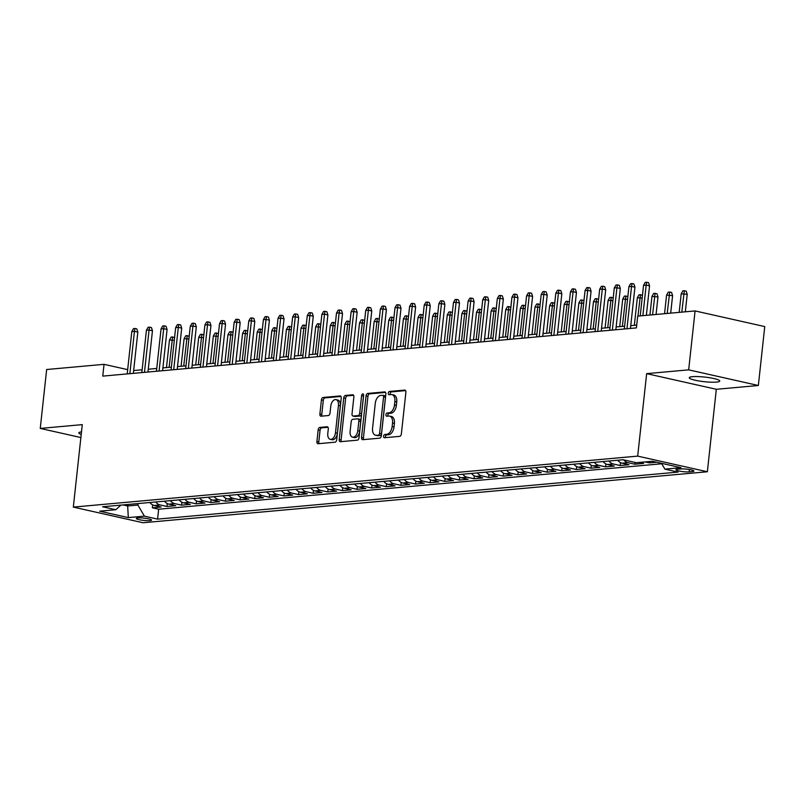 <?xml version="1.0" encoding="UTF-8"?>
<svg xmlns="http://www.w3.org/2000/svg" width="805" height="805" viewBox="0 0 805 805"><rect width="100%" height="100%" fill="white"/><g stroke="black" fill="none" stroke-linecap="round" stroke-linejoin="round"><path stroke-width="1.21" d="M383.603 436.199A1.65 0.976 -77.3 0 0 384.247 437.719A1.65 0.976 -77.3 0 0 384.428 437.729L399.683 436.35A2.355 1.399 -77.3 0 0 401.363 433.915L405.891 392.276A2.355 1.399 -77.3 0 0 404.965 390.113A2.355 1.399 -77.3 0 0 404.704 390.093L389.459 391.472A1.65 0.976 -77.3 0 0 388.272 393.182A1.65 0.976 -77.3 0 0 388.916 394.702A1.65 0.976 -77.3 0 0 389.107 394.712L391.079 394.531A7.527 4.468 -77.3 0 1 391.924 394.591A7.527 4.468 -77.3 0 1 394.863 401.524L394.49 404.985A7.527 4.468 -77.3 0 1 389.097 412.804L387.114 412.985A1.65 0.976 -77.3 0 0 385.937 414.696A1.65 0.976 -77.3 0 0 386.581 416.205A1.65 0.976 -77.3 0 0 386.772 416.225L388.745 416.044A7.527 4.468 -77.3 0 1 389.59 416.094A7.527 4.468 -77.3 0 1 392.528 423.028L392.156 426.499A7.527 4.468 -77.3 0 1 386.752 434.318L384.78 434.489A1.65 0.976 -77.3 0 0 383.603 436.199M389.59 416.094L391.472 416.517A7.527 4.468 -77.3 0 1 394.41 423.45L394.037 426.922A7.527 4.468 -77.3 0 1 388.634 434.74L386.662 434.911A1.65 0.976 -77.3 0 0 385.484 436.622A1.65 0.976 -77.3 0 0 385.595 437.628M405.599 390.606L391.341 391.894A1.65 0.976 -77.3 0 0 390.163 393.605A1.65 0.976 -77.3 0 0 390.274 394.601M391.924 394.591L393.806 395.014A7.527 4.468 -77.3 0 1 396.744 401.947L396.372 405.408A7.527 4.468 -77.3 0 1 390.978 413.227L389.006 413.408A1.65 0.976 -77.3 0 0 387.819 415.118A1.65 0.976 -77.3 0 0 387.94 416.115M716.561 382.093A15.345 2.314 -173.8 0 0 719.761 381.047A15.345 2.314 -173.8 0 0 709.577 377.726A15.345 2.314 -173.8 0 0 692.461 376.68A15.345 2.314 -173.8 0 0 689.251 377.726A15.345 2.314 -173.8 0 0 699.444 381.047A15.345 2.314 -173.8 0 0 716.561 382.093M149.982 520.634A7.668 1.157 -173.8 0 0 151.582 520.111A7.668 1.157 -173.8 0 0 146.49 518.45A7.668 1.157 -173.8 0 0 137.937 517.927A7.668 1.157 -173.8 0 0 136.327 518.45A7.668 1.157 -173.8 0 0 141.428 520.111A7.668 1.157 -173.8 0 0 149.982 520.634M319.867 427.415A2.355 1.399 -77.3 0 0 318.176 429.86L316.908 441.543A2.355 1.399 -77.3 0 0 317.824 443.706A2.355 1.399 -77.3 0 0 318.096 443.726L335.031 442.197A2.355 1.399 -77.3 0 0 336.711 439.751L341.24 398.123A2.355 1.399 -77.3 0 0 340.314 395.949A2.355 1.399 -77.3 0 0 340.052 395.939L323.117 397.469A2.355 1.399 -77.3 0 0 321.426 399.904L319.897 414.022A2.355 1.399 -77.3 0 0 320.813 416.185A2.355 1.399 -77.3 0 0 321.084 416.205L328.329 415.541A2.355 1.399 -77.3 0 0 330.02 413.106L330.775 406.102A6.299 3.733 -77.3 0 1 335.997 399.622A6.299 3.733 -77.3 0 1 338.452 405.418L335.474 432.818A6.299 3.733 -77.3 0 1 330.261 439.309A6.299 3.733 -77.3 0 1 327.796 433.513L328.299 428.944A2.355 1.399 -77.3 0 0 327.373 426.781A2.355 1.399 -77.3 0 0 327.112 426.761L319.867 427.415L321.748 427.837A2.355 1.399 -77.3 0 0 320.058 430.283L318.79 441.965A2.355 1.399 -77.3 0 0 319.072 443.636M82.281 424.627L40.25 428.421L46.65 369.515L104.036 364.333L102.758 376.116L636.413 327.897L637.691 316.124L695.077 310.931L688.678 369.847L646.646 373.641L637.691 456.113L73.325 507.1L82.281 424.627M361.536 437.507A2.355 1.399 -77.3 0 0 362.461 439.671A2.355 1.399 -77.3 0 0 362.723 439.691L379.658 438.162A2.355 1.399 -77.3 0 0 381.349 435.716L385.867 394.088A2.355 1.399 -77.3 0 0 384.951 391.924A2.355 1.399 -77.3 0 0 384.679 391.904L367.754 393.434A2.355 1.399 -77.3 0 0 366.064 395.879L361.536 437.507L363.427 437.93A2.355 1.399 -77.3 0 0 363.709 439.6M357.34 440.174L340.404 441.704A2.355 1.399 -77.3 0 1 340.143 441.693A2.355 1.399 -77.3 0 1 339.227 439.52L343.745 397.891A2.355 1.399 -77.3 0 1 345.436 395.446L352.681 394.792A2.355 1.399 -77.3 0 1 352.942 394.812A2.355 1.399 -77.3 0 1 353.868 396.976L352.026 413.861A2.355 1.399 -77.3 0 0 352.952 416.034A2.355 1.399 -77.3 0 0 353.214 416.044L358.024 415.611A2.355 1.399 -77.3 0 0 359.704 413.166L361.616 395.587A1.65 0.976 -77.3 0 1 362.985 393.897A1.65 0.976 -77.3 0 1 363.629 395.406L359.03 437.739A2.355 1.399 -77.3 0 1 357.34 440.174M152.668 504.886L152.346 507.804L161.121 507.009L154.248 505.47L160.094 504.936A9.59 7.587 -95.2 0 1 155.727 501.968M167.289 503.568L166.967 506.476L175.742 505.691L168.869 504.141L174.715 503.618A9.59 7.587 -95.2 0 1 170.348 500.65M181.91 502.25L181.588 505.158L190.362 504.363L183.49 502.823L189.336 502.3A9.59 7.587 -95.2 0 1 184.969 499.321M196.531 500.921L196.209 503.839L204.983 503.045L198.111 501.505L203.957 500.972A9.59 7.587 -95.2 0 1 199.59 498.003M211.152 499.603L210.83 502.521L219.604 501.726L212.731 500.177L218.578 499.653A9.59 7.587 -95.2 0 1 214.211 496.685M225.772 498.285L225.45 501.193L234.225 500.408L227.352 498.859L233.198 498.335A9.59 7.587 -95.2 0 1 228.831 495.367M240.393 496.967L240.071 499.875L248.846 499.08L241.973 497.54L247.819 497.007A9.59 7.587 -95.2 0 1 243.452 494.039M255.014 495.639L254.692 498.557L263.466 497.762L256.594 496.222L262.44 495.689A9.59 7.587 -95.2 0 1 258.073 492.72M269.635 494.32L269.313 497.238L278.087 496.444L271.215 494.894L277.061 494.371A9.59 7.587 -95.2 0 1 272.694 491.402M284.256 493.002L283.934 495.91L292.708 495.125L285.835 493.576L291.682 493.052A9.59 7.587 -95.2 0 1 287.315 490.074M298.876 491.674L298.554 494.592L307.329 493.797L300.456 492.258L306.303 491.724A9.59 7.587 -95.2 0 1 301.935 488.756M313.497 490.356L313.175 493.274L321.95 492.479L315.077 490.939L320.923 490.406A9.59 7.587 -95.2 0 1 316.556 487.438M328.118 489.038L327.796 491.956L336.571 491.161L329.698 489.611L335.544 489.088A9.59 7.587 -95.2 0 1 331.177 486.119M342.739 487.719L342.417 490.627L351.191 489.843L344.319 488.293L350.165 487.77A9.59 7.587 -95.2 0 1 345.798 484.791M357.36 486.391L357.038 489.309L365.812 488.514L358.939 486.975L364.786 486.441A9.59 7.587 -95.2 0 1 360.419 483.473M371.98 485.073L371.658 487.991L380.433 487.196L373.56 485.657L379.407 485.123A9.59 7.587 -95.2 0 1 375.039 482.155M386.601 483.755L386.279 486.663L395.054 485.878L388.181 484.328L394.027 483.805A9.59 7.587 -95.2 0 1 389.66 480.837M401.222 482.437L400.9 485.345L409.675 484.55L402.802 483.01L408.648 482.487A9.59 7.587 -95.2 0 1 404.281 479.508M415.843 481.108L415.521 484.026L424.295 483.231L417.423 481.692L423.269 481.159A9.59 7.587 -95.2 0 1 418.902 478.19M430.464 479.79L430.142 482.708L438.916 481.913L432.044 480.374L437.89 479.84A9.59 7.587 -95.2 0 1 433.523 476.872M445.085 478.472L444.763 481.38L453.537 480.595L446.664 479.045L452.511 478.522A9.59 7.587 -95.2 0 1 448.144 475.554M459.705 477.154L459.383 480.062L468.158 479.267L461.285 477.727L467.131 477.204A9.59 7.587 -95.2 0 1 462.764 474.226M474.326 475.825L474.004 478.744L482.779 477.949L475.906 476.409L481.752 475.876A9.59 7.587 -95.2 0 1 477.385 472.907M488.947 474.507L488.625 477.425L497.399 476.63L490.527 475.081L496.373 474.558A9.59 7.587 -95.2 0 1 492.006 471.589M503.568 473.189L503.246 476.097L512.02 475.312L505.148 473.763L510.994 473.239A9.59 7.587 -95.2 0 1 506.627 470.271M518.189 471.871L517.867 474.779L526.641 473.984L519.768 472.444L525.615 471.911A9.59 7.587 -95.2 0 1 521.248 468.943M532.809 470.543L532.487 473.461L541.262 472.666L534.389 471.126L540.236 470.593A9.59 7.587 -95.2 0 1 535.868 467.625M547.43 469.224L547.108 472.143L555.883 471.348L549.01 469.798L554.856 469.275A9.59 7.587 -95.2 0 1 550.489 466.306M562.051 467.906L561.729 470.814L570.504 470.029L563.631 468.48L569.477 467.957A9.59 7.587 -95.2 0 1 565.11 464.978M576.672 466.578L576.35 469.496L585.124 468.701L578.252 467.162L584.098 466.628A9.59 7.587 -95.2 0 1 579.731 463.66M591.293 465.26L590.971 468.178L599.745 467.383L592.872 465.843L598.719 465.31A9.59 7.587 -95.2 0 1 594.352 462.342M605.913 463.942L605.591 466.86L614.366 466.065L607.493 464.515L613.34 463.992A9.59 7.587 -95.2 0 1 608.972 461.024M620.534 462.623L620.212 465.532L628.987 464.747L622.114 463.197L627.96 462.674A9.59 7.587 -95.2 0 1 623.744 459.886M635.034 462.422L634.833 464.213L643.608 463.418L639.23 462.442M649.605 461.496L649.454 462.895L656.739 462.231M680.698 468.953L677.478 469.245A7.436 1.117 -173.8 0 0 675.928 469.748A7.436 1.117 -173.8 0 0 680.869 471.358A7.436 1.117 -173.8 0 0 689.161 471.861L692.37 471.569A7.436 1.117 -173.8 0 0 693.92 471.066A7.436 1.117 -173.8 0 0 688.989 469.456A7.436 1.117 -173.8 0 0 680.698 468.953M637.691 456.113L707.354 471.76L142.998 522.747L73.325 507.1M152.346 507.804L158.655 509.213L157.579 519.114L678.082 472.092L664.9 469.134L661.489 463.298M157.579 519.114L144.397 516.156L128.317 517.605L99.699 511.175L115.779 509.726L102.597 506.768L623.1 459.746L636.282 462.704L652.362 461.255L680.98 467.675L664.9 469.134M649.454 462.895L645.077 461.909M634.833 464.213L627.96 462.674M620.212 465.532L613.34 463.992M605.591 466.86L598.719 465.31M590.971 468.178L584.098 466.628M576.35 469.496L569.477 467.957M561.729 470.814L554.856 469.275M547.108 472.143L540.236 470.593M532.487 473.461L525.615 471.911M517.867 474.779L510.994 473.239M503.246 476.097L496.373 474.558M488.625 477.425L481.752 475.876M474.004 478.744L467.131 477.204M459.383 480.062L452.511 478.522M444.763 481.38L437.89 479.84M430.142 482.708L423.269 481.159M415.521 484.026L408.648 482.487M400.9 485.345L394.027 483.805M386.279 486.663L379.407 485.123M371.658 487.991L364.786 486.441M357.038 489.309L350.165 487.77M342.417 490.627L335.544 489.088M327.796 491.956L320.923 490.406M313.175 493.274L306.303 491.724M298.554 494.592L291.682 493.052M283.934 495.91L277.061 494.371M269.313 497.238L262.44 495.689M254.692 498.557L247.819 497.007M240.071 499.875L233.198 498.335M225.45 501.193L218.578 499.653M210.83 502.521L203.957 500.972M196.209 503.839L189.336 502.3M181.588 505.158L174.715 503.618M166.967 506.476L160.094 504.936M158.655 509.213L661.76 463.771M127.824 504.483L127.663 505.963L137.897 505.037L138.058 503.568M646.646 373.641L716.319 389.288L758.35 385.494L688.678 369.847M758.35 385.494L764.75 326.578L695.077 310.931M40.25 428.421L80.882 437.548M716.319 389.288L707.354 471.76M127.673 369.636L104.036 364.333M636.715 325.099L630.758 325.643M624.62 326.196L616.137 326.961M609.999 327.514L601.516 328.279M595.378 328.843L586.895 329.607M580.757 330.161L572.275 330.925M566.136 331.479L557.654 332.244M551.516 332.797L543.033 333.562M536.895 334.125L528.412 334.89M522.274 335.444L513.791 336.208M507.653 336.762L499.17 337.526M493.032 338.08L484.55 338.855M478.412 339.408L469.929 340.173M463.791 340.726L455.308 341.491M449.17 342.045L440.687 342.809M434.549 343.363L426.066 344.138M419.928 344.691L411.446 345.456M405.307 346.009L396.825 346.774M390.687 347.327L382.204 348.092M376.066 348.646L367.583 349.42M361.445 349.974L352.962 350.739M346.824 351.292L338.342 352.057M332.203 352.61L323.721 353.375M317.583 353.938L309.1 354.703M302.962 355.257L294.479 356.021M288.341 356.575L279.858 357.34M273.72 357.893L265.237 358.658M259.099 359.221L250.617 359.986M244.479 360.539L235.996 361.304M229.858 361.858L221.375 362.622M215.237 363.176L206.754 363.951M200.616 364.504L192.133 365.269M185.995 365.822L177.513 366.587M171.374 367.14L162.892 367.905M156.754 368.459L148.271 369.233M142.133 369.787L133.65 370.552M123.024 504.916L127.663 505.963L128.317 517.605M617.747 460.229A9.59 7.587 84.8 0 0 622.114 463.197M603.126 461.547A9.59 7.587 84.8 0 0 607.493 464.515M588.505 462.865A9.59 7.587 84.8 0 0 592.872 465.843M573.885 464.193A9.59 7.587 84.8 0 0 578.252 467.162M559.264 465.511A9.59 7.587 84.8 0 0 563.631 468.48M544.643 466.83A9.59 7.587 84.8 0 0 549.01 469.798M530.022 468.148A9.59 7.587 84.8 0 0 534.389 471.126M515.401 469.476A9.59 7.587 84.8 0 0 519.768 472.444M500.78 470.794A9.59 7.587 84.8 0 0 505.148 473.763M486.16 472.112A9.59 7.587 84.8 0 0 490.527 475.081M471.539 473.441A9.59 7.587 84.8 0 0 475.906 476.409M456.918 474.759A9.59 7.587 84.8 0 0 461.285 477.727M442.297 476.077A9.59 7.587 84.8 0 0 446.664 479.045M427.676 477.395A9.59 7.587 84.8 0 0 432.044 480.374M413.056 478.723A9.59 7.587 84.8 0 0 417.423 481.692M398.435 480.042A9.59 7.587 84.8 0 0 402.802 483.01M383.814 481.36A9.59 7.587 84.8 0 0 388.181 484.328M369.193 482.678A9.59 7.587 84.8 0 0 373.56 485.657M354.572 484.006A9.59 7.587 84.8 0 0 358.939 486.975M339.952 485.324A9.59 7.587 84.8 0 0 344.319 488.293M325.331 486.643A9.59 7.587 84.8 0 0 329.698 489.611M310.71 487.961A9.59 7.587 84.8 0 0 315.077 490.939M296.089 489.289A9.59 7.587 84.8 0 0 300.456 492.258M281.468 490.607A9.59 7.587 84.8 0 0 285.835 493.576M266.847 491.925A9.59 7.587 84.8 0 0 271.215 494.894M252.227 493.244A9.59 7.587 84.8 0 0 256.594 496.222M237.606 494.572A9.59 7.587 84.8 0 0 241.973 497.54M222.985 495.89A9.59 7.587 84.8 0 0 227.352 498.859M208.364 497.208A9.59 7.587 84.8 0 0 212.731 500.177M193.743 498.537A9.59 7.587 84.8 0 0 198.111 501.505M179.123 499.855A9.59 7.587 84.8 0 0 183.49 502.823M164.502 501.173A9.59 7.587 84.8 0 0 168.869 504.141M115.779 509.726L120.881 505.117M149.881 502.491A9.59 7.587 84.8 0 0 154.248 505.47M137.897 505.037L144.397 516.156M81.496 431.883A15.345 2.314 -173.8 0 0 78.84 432.869A15.345 2.314 -173.8 0 0 81.225 434.418M385.585 392.417L369.636 393.856A2.355 1.399 -77.3 0 0 367.945 396.302L363.427 437.93M378.43 435.062A1.65 0.976 -77.3 0 0 379.608 433.362L383.583 396.815A1.65 0.976 -77.3 0 0 382.939 395.295A1.65 0.976 -77.3 0 0 382.757 395.285L380.674 395.476A7.527 4.468 -77.3 0 0 375.281 403.285L372.564 428.27A7.527 4.468 -77.3 0 0 375.502 435.203A7.527 4.468 -77.3 0 0 376.348 435.253L380.312 435.485A1.65 0.976 -77.3 0 0 381.5 433.784L379.608 433.362M383.11 395.366L384.639 395.708A1.65 0.976 -77.3 0 1 384.82 395.718A1.65 0.976 -77.3 0 1 385.464 397.237L381.5 433.784M375.502 435.203L377.384 435.626A7.527 4.468 -77.3 0 0 378.229 435.676L376.348 435.253M380.312 435.485L378.229 435.676M353.576 395.305L347.317 395.869A2.355 1.399 -77.3 0 0 345.627 398.314L341.109 439.953A2.355 1.399 -77.3 0 0 341.39 441.623M354.582 416.356A2.355 1.399 -77.3 0 0 354.834 416.457A2.355 1.399 -77.3 0 0 355.096 416.467L359.905 416.034A2.355 1.399 -77.3 0 0 361.596 413.589L363.498 396.01L361.616 395.587M363.619 395.456A1.65 0.976 -77.3 0 0 363.498 396.01M350.125 431.379A6.299 3.733 -77.3 0 0 352.59 437.175A6.299 3.733 -77.3 0 0 357.802 430.685L358.859 421.035A2.355 1.399 -77.3 0 0 357.933 418.862A2.355 1.399 -77.3 0 0 357.672 418.852L352.862 419.284A2.355 1.399 -77.3 0 0 351.171 421.729L350.125 431.379M352.59 437.175L354.472 437.598A6.299 3.733 -77.3 0 0 359.684 431.108L357.802 430.685M359.553 419.274A2.355 1.399 -77.3 0 1 359.815 419.294A2.355 1.399 -77.3 0 1 360.741 421.458L359.684 431.108M328.007 427.274L321.748 427.837M330.261 439.309L332.143 439.731A6.299 3.733 -77.3 0 0 337.355 433.241L335.474 432.818M335.997 399.622L337.879 400.045A6.299 3.733 -77.3 0 1 340.334 405.841L337.355 433.241M340.948 396.452L324.999 397.891A2.355 1.399 -77.3 0 0 323.318 400.337L321.779 414.444A2.355 1.399 -77.3 0 0 322.07 416.115M681.201 293.795L682.871 290.847L684.331 290.716L686.212 291.138L687.218 294.318L681.201 293.795L679.179 312.37M684.331 290.716L681.805 312.139M687.218 294.318L685.317 311.817M646.355 315.339L649.555 285.856L646.173 285.101L642.853 315.651M643.537 285.332L645.208 282.384L646.667 282.253L646.173 285.101L643.537 285.332L640.217 315.892M646.667 282.253L648.558 282.676L649.555 285.856M666.58 295.113L668.251 292.165L669.71 292.034L671.591 292.457L672.598 295.636L666.58 295.113L664.558 313.688M669.71 292.034L667.184 313.457M672.598 295.636L670.696 313.135M651.959 296.431L653.63 293.483L655.089 293.352L656.971 293.775L657.977 296.954L651.959 296.431L649.937 315.017M655.089 293.352L652.563 314.775M657.977 296.954L656.075 314.463M642.159 298.011L637.339 297.759L634.34 325.321M637.339 297.759L639.009 294.811L640.468 294.68L637.942 316.093M640.468 294.68L642.44 295.395M627.538 299.329L622.718 299.078L619.719 326.639M622.718 299.078L624.388 296.129L625.847 295.999L622.356 326.397M625.847 295.999L627.82 296.723M630.456 328.44L634.934 287.174L631.553 286.419L626.954 328.752M628.916 286.65L630.587 283.712L632.046 283.571L631.553 286.419L628.916 286.65L624.318 328.993M632.046 283.571L633.938 283.994L634.934 287.174M615.835 329.758L620.313 288.502L616.932 287.737L612.333 330.08M614.296 287.979L615.966 285.03L617.425 284.9L616.932 287.737L614.296 287.979L609.697 330.312M617.425 284.9L619.317 285.322L620.313 288.502M601.214 331.086L605.692 289.82L602.311 289.055L597.713 331.398M599.675 289.297L601.345 286.349L602.804 286.218L602.311 289.055L599.675 289.297L595.076 331.64M602.804 286.218L604.696 286.64L605.692 289.82M586.593 332.405L591.071 291.138L587.69 290.384L583.092 332.717M585.054 290.615L586.724 287.667L588.183 287.536L587.69 290.384L585.054 290.615L580.455 332.958M588.183 287.536L590.075 287.959L591.071 291.138M612.917 300.647L608.097 300.396L605.098 327.957M608.097 300.396L609.767 297.448L611.226 297.317L607.735 327.726M611.226 297.317L613.199 298.041M571.973 333.723L576.45 292.467L573.069 291.702L568.471 334.045M570.433 291.933L572.103 288.995L573.562 288.854L573.069 291.702L570.433 291.933L565.835 334.276M573.562 288.854L575.454 289.287L576.45 292.467M598.296 301.976L593.476 301.714L590.478 329.285M593.476 301.714L595.147 298.766L596.606 298.635L593.114 329.044M596.606 298.635L598.578 299.359M557.352 335.041L561.83 293.785L558.449 293.02L553.85 335.363M555.812 293.262L557.483 290.313L558.942 290.182L558.449 293.02L555.812 293.262L551.214 335.594M558.942 290.182L560.833 290.605L561.83 293.785M583.675 303.294L578.855 303.042L575.857 330.603M578.855 303.042L580.526 300.094L581.985 299.963L578.493 330.362M581.985 299.963L583.957 300.678M542.731 336.369L547.209 295.103L543.828 294.338L539.229 336.681M541.191 294.58L542.862 291.631L544.321 291.501L543.828 294.338L541.191 294.58L536.593 336.923M544.321 291.501L546.213 291.923L547.209 295.103M569.055 304.612L564.235 304.36L561.236 331.922M564.235 304.36L565.905 301.412L567.364 301.281L563.872 331.68M567.364 301.281L569.336 302.006M528.11 337.687L532.588 296.421L529.207 295.666L524.608 337.999M526.571 295.898L528.241 292.95L529.7 292.819L529.207 295.666L526.571 295.898L521.972 338.241M529.7 292.819L531.592 293.241L532.588 296.421M554.434 305.93L549.614 305.679L546.615 333.24M549.614 305.679L551.284 302.73L552.743 302.6L549.252 333.008M552.743 302.6L554.715 303.324M513.489 339.006L517.967 297.749L514.586 296.985L509.988 339.328M511.95 297.226L513.62 294.278L515.079 294.147L514.586 296.985L511.95 297.226L507.351 339.559M515.079 294.147L516.971 294.57L517.967 297.749M539.813 307.258L534.993 306.997L531.994 334.568M534.993 306.997L536.663 304.049L538.122 303.918L534.631 334.327M538.122 303.918L540.095 304.642M498.869 340.324L503.346 299.068L499.965 298.303L495.367 340.646M497.329 298.544L498.999 295.596L500.458 295.465L499.965 298.303L497.329 298.544L492.73 340.877M500.458 295.465L502.35 295.888L503.346 299.068M525.192 308.577L520.372 308.325L517.374 335.886M520.372 308.325L522.043 305.377L523.502 305.246L520.01 335.645M523.502 305.246L525.474 305.96M484.248 341.652L488.726 300.386L485.345 299.621L480.746 341.964M482.708 299.863L484.379 296.914L485.838 296.783L485.345 299.621L482.708 299.863L478.11 342.206M485.838 296.783L487.729 297.206L488.726 300.386M510.571 309.895L505.751 309.643L502.753 337.204M505.751 309.643L507.422 306.695L508.881 306.564L505.389 336.963M508.881 306.564L510.853 307.289M469.627 342.97L474.105 301.704L470.724 300.949L466.125 343.282M468.087 301.181L469.758 298.232L471.217 298.102L470.724 300.949L468.087 301.181L463.489 343.524M471.217 298.102L473.109 298.524L474.105 301.704M495.95 311.223L491.131 310.961L488.132 338.523M491.131 310.961L492.801 308.013L494.26 307.882L490.768 338.291M494.26 307.882L496.232 308.607M455.006 344.288L459.484 303.032L456.103 302.267L451.504 344.61M453.467 302.509L455.137 299.561L456.596 299.43L456.103 302.267L453.467 302.509L448.868 344.842M456.596 299.43L458.488 299.852L459.484 303.032M481.33 312.541L476.51 312.28L473.511 339.851M476.51 312.28L478.18 309.341L479.639 309.2L476.147 339.609M479.639 309.2L481.611 309.925M440.385 345.607L444.863 304.35L441.482 303.586L436.884 345.929M438.846 303.827L440.516 300.879L441.975 300.748L441.482 303.586L438.846 303.827L434.247 346.17M441.975 300.748L443.867 301.171L444.863 304.35M466.709 313.859L461.889 313.608L458.89 341.169M461.889 313.608L463.559 310.66L465.018 310.529L461.527 340.928M465.018 310.529L466.991 311.243M425.765 346.935L430.242 305.669L426.861 304.904L422.263 347.247M424.225 305.145L425.895 302.197L427.354 302.066L426.861 304.904L424.225 305.145L419.626 347.488M427.354 302.066L429.246 302.489L430.242 305.669M452.088 315.178L447.268 314.926L444.269 342.487M447.268 314.926L448.938 311.978L450.398 311.847L446.906 342.256M450.398 311.847L452.37 312.571M411.144 348.253L415.622 306.987L412.241 306.232L407.642 348.565M409.604 306.464L411.275 303.525L412.734 303.384L412.241 306.232L409.604 306.464L405.006 348.807M412.734 303.384L414.625 303.807L415.622 306.987M437.467 316.506L432.647 316.244L429.649 343.805M432.647 316.244L434.318 313.296L435.777 313.165L432.285 343.574M435.777 313.165L437.749 313.89M396.523 349.571L401.001 308.315L397.62 307.55L393.021 349.893M394.983 307.792L396.654 304.843L398.113 304.713L397.62 307.55L394.983 307.792L390.385 350.125M398.113 304.713L400.005 305.135L401.001 308.315M422.846 317.824L418.026 317.562L415.028 345.134M418.026 317.562L419.697 314.624L421.156 314.483L417.664 344.892M421.156 314.483L423.128 315.208M381.902 350.889L386.38 309.633L382.999 308.868L378.4 351.211M380.363 309.11L382.033 306.162L383.492 306.031L382.999 308.868L380.363 309.11L375.764 351.453M383.492 306.031L385.384 306.453L386.38 309.633M408.226 319.142L403.406 318.891L400.407 346.452M403.406 318.891L405.076 315.942L406.535 315.812L403.043 346.21M406.535 315.812L408.507 316.536M367.281 352.218L371.759 310.951L368.378 310.197L363.78 352.53M365.742 310.428L367.412 307.48L368.871 307.349L368.378 310.197L365.742 310.428L361.143 352.771M368.871 307.349L370.763 307.772L371.759 310.951M393.605 320.46L388.785 320.209L385.786 347.77M388.785 320.209L390.455 317.261L391.914 317.13L388.423 347.539M391.914 317.13L393.887 317.854M352.66 353.536L357.138 312.27L353.757 311.515L349.159 353.848M351.121 311.746L352.791 308.808L354.25 308.667L353.757 311.515L351.121 311.746L346.522 354.089M354.25 308.667L356.142 309.09L357.138 312.27M378.984 321.789L374.164 321.527L371.165 349.088M374.164 321.527L375.834 318.579L377.293 318.448L373.802 348.857M377.293 318.448L379.266 319.172M338.04 354.854L342.517 313.598L339.136 312.833L334.538 355.176M336.5 313.075L338.17 310.126L339.63 309.995L339.136 312.833L336.5 313.075L331.901 355.408M339.63 309.995L341.521 310.418L342.517 313.598M364.363 323.107L359.543 322.855L356.545 350.417M359.543 322.855L361.214 319.907L362.673 319.776L359.181 350.175M362.673 319.776L364.645 320.491M323.419 356.182L327.897 314.916L324.516 314.151L319.917 356.494M321.879 314.393L323.55 311.444L325.009 311.314L324.516 314.151L321.879 314.393L317.281 356.736M325.009 311.314L326.9 311.736L327.897 314.916M349.742 324.425L344.922 324.174L341.924 351.735M344.922 324.174L346.593 321.225L348.052 321.094L344.56 351.493M348.052 321.094L350.024 321.819M308.798 357.5L313.276 316.234L309.895 315.48L305.296 357.812M307.258 315.711L308.929 312.763L310.388 312.632L309.895 315.48L307.258 315.711L302.66 358.054M310.388 312.632L312.28 313.054L313.276 316.234M335.122 325.743L330.302 325.492L327.303 353.053M330.302 325.492L331.972 322.543L333.431 322.413L329.939 352.821M333.431 322.413L335.403 323.137M294.177 358.819L298.655 317.562L295.274 316.798L290.675 359.141M292.638 317.029L294.308 314.091L295.767 313.96L295.274 316.798L292.638 317.029L288.039 359.372M295.767 313.96L297.659 314.383L298.655 317.562M320.501 327.072L315.681 326.81L312.682 354.381M315.681 326.81L317.351 323.862L318.81 323.731L315.319 354.14M318.81 323.731L320.782 324.455M305.88 328.39L301.06 328.138L298.061 355.699M301.06 328.138L302.73 325.19L304.189 325.059L300.698 355.458M304.189 325.059L306.162 325.773M291.259 329.708L286.439 329.456L283.441 357.018M286.439 329.456L288.11 326.508L289.569 326.377L286.077 356.776M289.569 326.377L291.541 327.102M279.556 360.137L284.034 318.881L280.653 318.116L276.055 360.459M278.017 318.357L279.687 315.409L281.146 315.278L280.653 318.116L278.017 318.357L273.418 360.69M281.146 315.278L283.038 315.701L284.034 318.881M264.936 361.465L269.413 320.199L266.032 319.434L261.434 361.777M263.396 319.676L265.066 316.727L266.525 316.596L266.032 319.434L263.396 319.676L258.797 362.019M266.525 316.596L268.417 317.019L269.413 320.199M250.315 362.783L254.793 321.517L251.412 320.762L246.813 363.095M248.775 320.994L250.446 318.045L251.905 317.915L251.412 320.762L248.775 320.994L244.177 363.337M251.905 317.915L253.796 318.337L254.793 321.517M276.638 331.026L271.818 330.775L268.82 358.336M271.818 330.775L273.489 327.826L274.948 327.695L271.456 358.104M274.948 327.695L276.92 328.42M235.694 364.101L240.172 322.845L236.791 322.081L232.192 364.424M234.154 322.322L235.825 319.374L237.284 319.243L236.791 322.081L234.154 322.322L229.556 364.655M237.284 319.243L239.176 319.666L240.172 322.845M262.017 332.354L257.197 332.093L254.199 359.664M257.197 332.093L258.868 329.144L260.327 329.014L256.835 359.422M260.327 329.014L262.299 329.738M221.073 365.42L225.561 324.163L222.17 323.399L217.571 365.742M219.534 323.64L221.204 320.692L222.663 320.561L222.17 323.399L219.534 323.64L214.935 365.973M222.663 320.561L224.555 320.984L225.561 324.163M247.397 333.673L242.577 333.421L239.578 360.982M242.577 333.421L244.247 330.473L245.706 330.342L242.214 360.741M245.706 330.342L247.678 331.056M206.452 366.748L210.94 325.482L207.549 324.717L202.951 367.06M204.913 324.958L206.583 322.01L208.042 321.879L207.549 324.717L204.913 324.958L200.314 367.301M208.042 321.879L209.934 322.302L210.94 325.482M232.776 334.991L227.956 334.739L224.957 362.3M227.956 334.739L229.626 331.791L231.085 331.66L227.594 362.059M231.085 331.66L233.058 332.385M191.832 368.066L196.319 326.8L192.928 326.045L188.33 368.378M190.292 326.277L191.962 323.328L193.421 323.197L192.928 326.045L190.292 326.277L185.693 368.62M193.421 323.197L195.313 323.62L196.319 326.8M218.155 336.319L213.335 336.057L210.336 363.619M213.335 336.057L215.005 333.109L216.465 332.978L212.973 363.387M216.465 332.978L218.437 333.703M177.211 369.384L181.699 328.128L178.308 327.363L173.709 369.706M175.671 327.605L177.342 324.656L178.801 324.526L178.308 327.363L175.671 327.605L171.073 369.938M178.801 324.526L180.692 324.948L181.699 328.128M203.534 337.637L198.714 337.375L195.716 364.947M198.714 337.375L200.385 334.437L201.844 334.296L198.352 364.705M201.844 334.296L203.816 335.021M162.59 370.702L167.078 329.446L163.687 328.682L159.088 371.025M161.05 328.923L162.721 325.975L164.18 325.844L163.687 328.682L161.05 328.923L156.452 371.266M164.18 325.844L166.072 326.267L167.078 329.446M188.913 338.955L184.093 338.704L181.095 366.265M184.093 338.704L185.764 335.755L187.223 335.625L183.731 366.023M187.223 335.625L189.195 336.339M147.969 372.031L152.457 330.764L149.066 330L144.467 372.343M146.43 330.241L148.1 327.293L149.559 327.162L149.066 330L146.43 330.241L141.831 372.584M149.559 327.162L151.451 327.585L152.457 330.764M174.293 340.274L169.473 340.022L166.474 367.583M169.473 340.022L171.143 337.074L172.602 336.943L169.11 367.352M172.602 336.943L174.574 337.667M133.348 373.349L137.836 332.083L134.445 331.328L129.846 373.661M131.809 331.559L133.479 328.621L134.938 328.48L134.445 331.328L131.809 331.559L127.21 373.902M134.938 328.48L136.83 328.903L137.836 332.083M692.521 470.231L692.37 471.569M689.412 469.526L689.161 471.861M388.634 434.74L386.752 434.318M394.037 426.922L392.156 426.499M394.41 423.45L392.528 423.028M389.006 413.408L387.114 412.985M390.978 413.227L389.097 412.804M396.372 405.408L394.49 404.985M396.744 401.947L394.863 401.524M391.341 391.894L389.459 391.472M405.217 390.214L404.704 390.093M386.662 434.911L384.78 434.489M367.945 396.302L366.064 395.879M369.636 393.856L367.754 393.434M385.193 392.015L384.679 391.904M385.464 397.237L383.583 396.815M341.109 439.953L339.227 439.52M345.627 398.314L343.745 397.891M347.317 395.869L345.436 395.446M353.194 394.913L352.681 394.792M355.096 416.467L353.214 416.044M359.905 416.034L358.024 415.611M361.596 413.589L359.704 413.166M360.741 421.458L358.859 421.035M327.625 426.881L327.112 426.761M340.334 405.841L338.452 405.418M321.779 414.444L319.897 414.022M323.318 400.337L321.426 399.904M324.999 397.891L323.117 397.469M340.565 396.05L340.052 395.939M318.79 441.965L316.908 441.543M320.058 430.283L318.176 429.86M384.82 395.718L382.939 395.295M354.834 416.457L352.952 416.034M359.815 419.294L357.933 418.862"/></g></svg>
